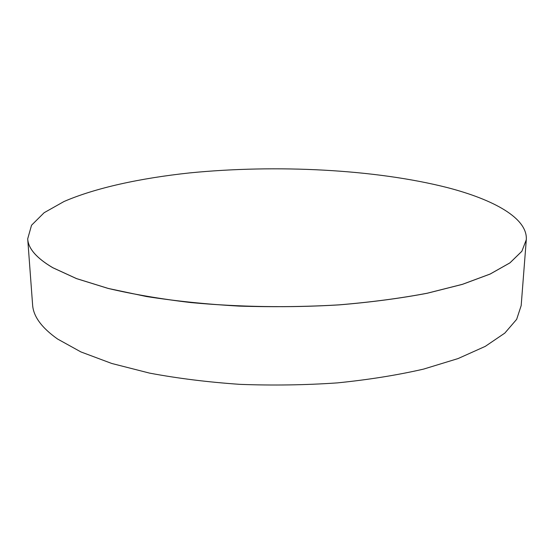 <?xml version="1.0" encoding="UTF-8"?>
<svg xmlns="http://www.w3.org/2000/svg" width="554" height="554" viewBox="0 0 554 554"><rect width="100%" height="100%" fill="white"/><g stroke="black" fill="none" stroke-linecap="round" stroke-linejoin="round"><path stroke-width="0.83" d="M52.782 267.686L76.5 278.579L107.988 288.357C132.614 294.188 160.251 298.918 190.895 302.546C239.418 307.075 288.759 307.851 338.916 304.866C370.924 302.207 400.362 298.322 427.231 293.218L462.438 284.32L490.158 274.022L509.957 262.838L521.868 251.253L526.3 239.695C527.713 218.228 493.877 199.689 447.397 187.605C374.961 169.205 276.134 164.351 189.593 172.917C140.425 178.187 95.717 187.799 64.001 201.518L44.14 212.708L31.536 225.243L27.7 238.822C28.206 248.504 36.564 258.122 52.782 267.686M52.782 267.721L76.5 278.614L107.995 288.392C132.614 294.222 160.251 298.952 190.901 302.574C239.418 307.11 288.759 307.886 338.916 304.901C370.924 302.242 400.362 298.357 427.231 293.253L462.431 284.354L490.158 274.05L509.957 262.866L521.868 251.287L526.3 239.709L521.868 251.287L509.957 262.866L490.158 274.05L462.431 284.354L427.231 293.253C400.362 298.357 370.924 302.242 338.916 304.901C305.995 306.757 272.769 307.158 239.238 306.113C206.268 304.222 175.369 301.03 146.547 296.542L107.995 288.392L76.5 278.614L52.782 267.721C36.564 258.15 28.206 248.531 27.7 238.85C28.206 248.531 36.564 258.15 52.782 267.721M526.3 239.695L521.176 305.6L516.653 319.346L504.812 333.106L485.276 346.368L458.047 358.576L423.568 369.109C397.28 375.148 368.521 379.746 337.275 382.897C305.15 385.099 272.734 385.584 240.021 384.358C207.84 382.142 177.675 378.389 149.511 373.098L111.783 363.479L80.905 351.922L57.574 339.02C41.571 327.691 33.247 316.265 32.596 304.748L27.7 238.822"/></g></svg>
